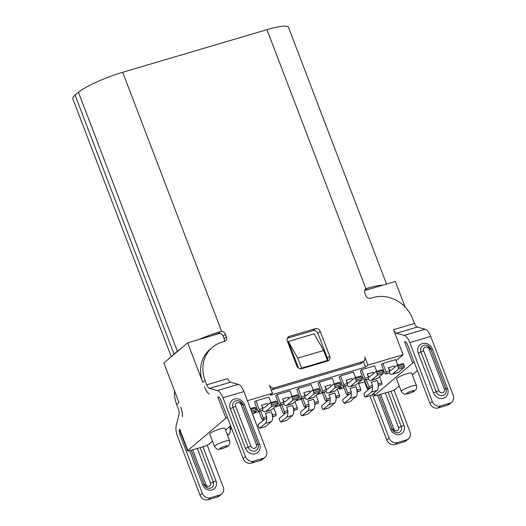 <?xml version="1.0" encoding="UTF-8"?>
<svg xmlns="http://www.w3.org/2000/svg" width="526" height="526" viewBox="0 0 526 526"><rect width="100%" height="100%" fill="white"/><g stroke="black" fill="none" stroke-linecap="round" stroke-linejoin="round"><path stroke-width="0.79" d="M287.321 338.238L312.957 330.663A4.05 3.616 -130.3 0 1 317.901 333.352L327.402 358.219A4.05 3.616 -130.3 0 1 327.409 361.086M289.431 336.331L315.278 328.697A4.05 3.616 49.7 0 1 320.222 331.387L329.717 356.253A4.05 3.616 49.7 0 1 328.816 360.382A4.05 3.616 49.7 0 1 327.619 361.027L301.773 368.66A4.05 3.616 49.7 0 1 296.822 365.971L287.327 341.104A4.05 3.616 49.7 0 1 288.235 336.975A4.05 3.616 49.7 0 1 289.431 336.331L287.406 338.047M253.696 413.252L259.009 411.68M274.848 407.006L280.154 405.434M295.993 400.759L301.299 399.188M317.139 394.513L322.451 392.942M338.284 388.267L341.795 387.228L339.474 389.194L344.037 387.853M399.247 386.005L395.552 389.135A4.05 0.671 -20.9 0 1 390.64 391.357L376.774 395.453A4.05 0.671 -20.9 0 1 374.387 395.716A4.05 0.671 -20.9 0 1 374.643 395.315L412.7 363.045L404.514 341.617L405.382 341.854A4.05 1.696 -106.5 0 1 407.479 344.55L429.972 403.455A6.746 6.023 49.7 0 0 438.217 407.933L447.383 405.224A6.746 6.023 49.7 0 0 449.375 404.159L451.696 402.186A6.746 6.023 -130.3 0 0 453.202 395.309L430.709 336.403A10.796 4.53 -106.5 0 0 425.126 329.21L417.263 327.073A5.398 2.262 73.5 0 1 414.468 323.477L412.785 319.058A32.388 28.91 49.7 0 0 373.19 297.552L370.745 298.275A4.05 3.616 49.7 0 1 365.8 295.586L364.847 293.094A4.05 3.616 49.7 0 1 365.754 288.965A4.05 3.616 49.7 0 1 365.938 288.82L366.944 288.333A36.432 6.029 -20.9 0 1 383.046 285.118M370.679 288.754A29.686 4.912 159.1 0 0 364.84 290.24M172.186 355.957A36.432 6.029 -20.9 0 1 174.007 354.083L177.347 351.25A36.432 6.029 -20.9 0 1 180.365 349.021M198.828 339.526A36.432 6.029 -20.9 0 1 220.512 331.577L221.67 331.433L122.709 72.279L266.978 29.666A36.432 6.029 -20.9 0 1 288.485 27.293L386.544 284.086M224.109 341.584A4.05 3.616 -130.3 0 0 224.102 338.718L223.149 336.232C222.406 334.516 221.15 333.583 219.388 333.431L218.191 333.55A29.686 4.912 159.1 0 0 211.235 335.844M212.326 347.377A32.388 28.91 49.7 0 0 205.074 380.41L202.753 382.376A32.388 28.91 49.7 0 1 210.005 349.343L212.326 347.377A32.388 28.91 49.7 0 1 221.873 342.242L224.319 341.519A4.05 3.616 49.7 0 0 225.516 340.881A4.05 3.616 49.7 0 0 226.423 336.752L225.47 334.26A4.05 3.616 49.7 0 0 221.67 331.433M205.074 380.41L206.757 384.822A5.398 2.262 -106.5 0 0 209.552 388.418L217.416 390.555A10.796 4.53 73.5 0 1 222.998 397.755L245.491 456.653A6.746 6.023 -130.3 0 0 253.742 461.138L262.901 458.429A6.746 6.023 -130.3 0 0 264.894 457.364A6.746 6.023 -130.3 0 0 266.406 450.48L243.913 391.581A10.796 4.53 -106.5 0 0 238.324 384.381L230.46 382.244A5.398 2.262 73.5 0 1 227.673 378.648L206.757 384.822M417.263 327.073L396.348 333.247A5.398 2.262 -106.5 0 1 393.56 329.651L403.126 354.708L367.878 365.116L364.768 356.97A4.05 3.616 -130.3 0 1 363.86 361.099A4.05 3.616 -130.3 0 1 362.67 361.737L274.322 387.833A4.05 3.616 -130.3 0 1 269.371 385.144L272.481 393.29L247.398 400.7M405.105 307L395.368 281.489L364.742 290.503M369.903 395.769L386.807 440.045A6.746 6.023 49.7 0 0 395.059 444.529L404.224 441.82A6.746 6.023 49.7 0 0 406.21 440.749L408.531 438.783A6.746 6.023 -130.3 0 0 410.043 431.905L394.053 390.036M412.338 374.906L417.427 370.593M358.614 383.546L365.182 381.606M339.033 388.043L339.474 389.194M202.753 382.376L187.657 342.84L163.895 362.986L178.991 402.522L176.67 404.494L178.353 408.906A5.398 2.262 -106.5 0 1 179.004 414.317L176.223 425.488A10.796 4.53 73.5 0 0 177.518 436.317L200.011 495.216A6.746 6.023 49.7 0 0 208.257 499.7L217.422 496.991A6.746 6.023 49.7 0 0 219.414 495.926L221.735 493.953A6.746 6.023 -130.3 0 1 219.743 495.025L210.578 497.734A6.746 6.023 -130.3 0 1 202.332 493.25L179.839 434.351A4.05 1.696 -106.5 0 1 179.353 430.288L179.662 429.052L179.353 430.288M176.67 404.494A32.388 28.91 -130.3 0 1 174.514 390.798M383.092 371.685L383.875 371.027M396.131 360.632L403.126 354.708M272.481 393.29L270.16 395.256L365.557 367.082L363.42 361.474M367.878 365.116L365.557 367.082M270.936 402.535L268.858 397.077L255.932 400.897L254.538 402.074L257.812 410.655L258.753 411.503L262.375 410.385A8.1 3.399 73.5 0 0 265.183 411.779A8.1 3.399 73.5 0 0 265.735 411.477L271.613 409.747A8.1 3.399 -106.5 0 1 271.061 410.05L265.183 411.779M292.088 396.288L290.004 390.831L277.077 394.651L275.69 395.828L278.964 404.409L279.898 405.257L283.521 404.139A8.1 3.399 73.5 0 0 286.335 405.539A8.1 3.399 73.5 0 0 286.887 405.23L292.758 403.501A8.1 3.399 -106.5 0 1 292.206 403.804L286.335 405.539M313.233 390.042L311.149 384.585L298.229 388.405L296.835 389.588L300.109 398.162L301.05 399.01L304.666 397.893A8.1 3.399 73.5 0 0 307.48 399.293A8.1 3.399 73.5 0 0 308.032 398.984M334.378 383.796L332.294 378.345L319.374 382.159L317.98 383.342L321.255 391.916L322.195 392.764L325.811 391.646A8.1 3.399 73.5 0 0 328.625 393.047A8.1 3.399 73.5 0 0 329.177 392.738M355.53 377.556L353.446 372.099L340.519 375.912L339.125 377.096L342.406 385.67L343.34 386.518L346.963 385.4A8.1 3.399 73.5 0 0 349.77 386.801A8.1 3.399 73.5 0 0 350.329 386.492M376.675 371.31L374.591 365.853L361.664 369.666L360.277 370.85L363.551 379.424L364.492 380.272L368.108 379.154A8.1 3.399 73.5 0 0 370.922 380.554A8.1 3.399 73.5 0 0 371.474 380.252L377.346 378.516A8.1 3.399 -106.5 0 1 376.794 378.819L370.922 380.554M397.82 365.064L395.736 359.606L382.816 363.42L381.422 364.603L384.697 373.177L385.637 374.032L389.253 372.908A8.1 3.399 73.5 0 0 392.067 374.308A8.1 3.399 73.5 0 0 392.62 374.006L398.498 372.27L404.389 367.273L404.382 365.8L402.962 363.545L397.091 365.274L391.199 370.278A4.05 1.696 -106.5 0 1 390.917 370.429A4.05 1.696 -106.5 0 1 388.379 367.727L389.615 370.955L386.091 372L386.097 373.638L385.637 374.032M396.348 333.247L404.211 335.384A10.796 4.53 73.5 0 1 409.8 342.584L432.293 401.483A6.746 6.023 -130.3 0 0 440.538 405.967L449.704 403.258A6.746 6.023 -130.3 0 0 451.696 402.186M408.531 438.783A6.746 6.023 -130.3 0 1 406.539 439.854L397.38 442.563A6.746 6.023 -130.3 0 1 389.128 438.079L372.434 394.362M367.753 390.147L364.564 381.791M412.7 363.045A4.05 0.671 -20.9 0 1 414.199 362.151M416.441 385.637L411.694 373.204A8.094 1.341 159.1 0 0 405.309 374.242A8.094 1.341 159.1 0 0 397.077 378.174A8.094 1.341 159.1 0 0 396.565 378.976L401.312 391.41A8.094 1.341 -20.9 0 1 401.825 390.608A8.094 1.341 -20.9 0 1 410.056 386.676A8.094 1.341 -20.9 0 1 416.441 385.637C417.315 388.74 415.165 390.594 415.014 390.568C414.705 391.383 407.939 394.007 408.294 393.685L405.184 394.138C404.356 394.553 403.061 393.645 401.312 391.41M230.625 425.764L225.542 430.077M212.445 441.176L208.756 444.306A4.05 0.671 -20.9 0 1 203.838 446.528L202.977 446.784L216.008 480.909A2.696 0.447 -20.9 0 0 213.3 482.02L200.163 447.613M221.735 493.953A6.746 6.023 -130.3 0 0 223.241 487.076L207.257 445.206M202.977 446.784L189.978 450.624A4.05 0.671 -20.9 0 1 187.585 450.887A4.05 0.671 -20.9 0 1 187.841 450.486L225.897 418.216A4.05 0.671 -20.9 0 1 227.403 417.322M253.742 461.138L251.421 463.104A6.746 6.023 49.7 0 1 243.17 458.626L220.677 399.721A4.05 1.696 -106.5 0 0 218.586 397.025L217.718 396.788L225.897 418.216M180.786 407.236A12.144 5.096 73.5 0 1 182.456 416.763A10.796 4.53 -106.5 0 0 180.786 407.236M204.667 387.386A10.796 4.53 -106.5 0 0 209.197 394.092A12.144 5.096 73.5 0 1 204.673 387.386L204.436 386.788M219.388 333.431L187.657 342.84M171.305 356.7L72.798 98.73A36.432 6.029 -20.9 0 1 75.113 95.101L78.453 92.274A36.432 6.029 -20.9 0 1 122.709 72.279M251.421 463.104L260.587 460.401A6.746 6.023 49.7 0 0 262.573 459.329L264.894 457.364M224.891 428.374A8.094 1.341 159.1 0 0 218.507 429.413A8.094 1.341 159.1 0 0 210.282 433.345A8.094 1.341 159.1 0 0 209.762 434.154L214.509 446.587A8.094 1.341 -20.9 0 1 215.029 445.778A8.094 1.341 -20.9 0 1 223.254 441.847A8.094 1.341 -20.9 0 1 229.638 440.808L224.891 428.374M271.199 389.937A4.05 3.616 49.7 0 0 272.001 389.799L360.349 363.709A4.05 3.616 49.7 0 0 361.54 363.065L363.86 361.099M231.19 427.237L230.289 427.5L230.296 429.137L231.749 428.71M229.869 426.408L230.289 427.5M227.574 435.397L229.119 434.088A8.1 3.399 -106.5 0 0 230.204 429.216A8.1 3.399 -106.5 0 0 229.75 426.507M230.217 429.42L231.841 428.94M252.638 414.146L254.86 420.248M273.79 407.9L276.104 413.969L272.58 415.014L272.593 416.651L276.117 415.606L272.514 416.927M271.344 411.779L265.472 413.515L266.708 416.743L263.184 417.789L263.191 419.426L266.623 418.466A8.1 3.399 73.5 0 1 265.538 423.331L259.64 428.335L265.518 426.599L271.409 421.602A8.1 3.399 -106.5 0 0 272.494 416.73A8.1 3.399 -106.5 0 0 271.344 411.779L272.58 415.014M260.58 410.964L263.184 417.789M276.117 415.606L276.104 413.969M258.923 411.457L261.79 418.966L262.73 419.82L266.623 418.466M263.191 419.426L262.73 419.82M266.715 418.38L266.708 416.743M259.64 428.335L258.227 426.073L258.22 424.6L264.111 419.603A4.05 1.696 -106.5 0 0 264.335 419.347M294.935 401.654L297.256 407.722L293.732 408.768L293.738 410.405L297.262 409.36L293.659 410.681M292.495 405.533L286.617 407.269L287.853 410.504L284.329 411.542L284.342 413.18L287.768 412.22A8.1 3.399 73.5 0 1 286.683 417.085L280.792 422.089L286.663 420.353L292.555 415.356A8.1 3.399 -106.5 0 0 293.646 410.484A8.1 3.399 -106.5 0 0 292.495 405.533L293.732 408.768M281.726 404.718L284.329 411.542M297.262 409.36L297.256 407.722M280.069 405.211L282.935 412.719L283.876 413.574L287.768 412.22M284.342 413.18L283.876 413.574M287.867 412.134L287.853 410.504M280.792 422.089L279.372 419.827L279.365 418.354L285.256 413.357A4.05 1.696 -106.5 0 0 285.48 413.101M316.08 395.407L318.401 401.476L314.877 402.522L314.883 404.159L318.408 403.113L314.804 404.435M313.641 399.287L307.769 401.022L308.999 404.257L305.474 405.296L305.488 406.933L308.92 405.973A8.1 3.399 73.5 0 1 307.828 410.839L301.937 415.842L307.809 414.107L313.706 409.11A8.1 3.399 -106.5 0 0 314.791 404.238A8.1 3.399 -106.5 0 0 313.641 399.287L314.877 402.522M302.871 398.471L305.474 405.296M318.408 403.113L318.401 401.476M301.214 398.964L304.087 406.473L305.021 407.328L308.92 405.973M305.488 406.933L305.021 407.328M309.012 405.894L308.999 404.257M301.937 415.842L301.089 415.073L300.51 412.108L306.408 407.111A4.05 1.696 -106.5 0 0 306.625 406.854M337.232 389.161L339.546 395.23L336.022 396.275L336.035 397.912L339.559 396.867L335.956 398.189M334.786 393.04L328.914 394.776L330.15 398.011L326.626 399.05L326.633 400.687L330.065 399.727A8.1 3.399 73.5 0 1 328.98 404.593L323.082 409.596L328.96 407.86L334.852 402.863A8.1 3.399 -106.5 0 0 335.936 397.991A8.1 3.399 -106.5 0 0 334.786 393.04L336.022 396.275M324.016 392.225L326.626 399.05M339.559 396.867L339.546 395.23M322.359 392.718L325.232 400.233L326.173 401.082L330.065 399.727M326.633 400.687L326.173 401.082M330.157 399.648L330.15 398.011M323.082 409.596L321.669 407.334L321.662 405.862L327.553 400.865A4.05 1.696 -106.5 0 0 327.77 400.608M358.377 382.915L360.691 388.99L357.167 390.029L357.18 391.666L360.704 390.621L357.101 391.942M355.938 386.794L350.06 388.53L351.296 391.765L347.771 392.804L347.785 394.441L351.21 393.481A8.1 3.399 73.5 0 1 350.125 398.353L344.228 403.35L350.106 401.614L355.997 396.617A8.1 3.399 -106.5 0 0 357.088 391.745A8.1 3.399 -106.5 0 0 355.938 386.794L357.167 390.029M345.168 385.985L347.771 392.804M360.704 390.621L360.691 388.99M343.511 386.472L346.378 393.987L347.318 394.835L351.21 393.481M347.785 394.441L347.318 394.835M351.309 393.402L351.296 391.765M344.228 403.35L342.814 401.095L342.807 399.615L348.699 394.618A4.05 1.696 -106.5 0 0 348.922 394.362M381.843 382.744L378.319 383.783L378.325 385.42L381.85 384.381L381.843 382.744L379.522 376.669M372.355 387.235A8.1 3.399 73.5 0 1 371.271 392.107L365.379 397.104L371.251 395.368L377.149 390.371A8.1 3.399 -106.5 0 0 378.233 385.499A8.1 3.399 -106.5 0 0 377.083 380.548L378.319 383.783M377.083 380.548L371.205 382.284L372.441 385.519L368.917 386.557L368.93 388.195L368.463 388.589L367.523 387.741L364.656 380.226M366.313 379.739L368.917 386.557M381.85 384.381L378.247 385.696M368.93 388.195L372.454 387.156L372.441 385.519M372.454 387.156L368.463 388.589M365.379 397.104L364.531 396.341L363.953 393.376L369.85 388.372A4.05 1.696 -106.5 0 0 370.067 388.116M251.329 411.003L256.353 409.517L256.359 410.99L252.559 414.218M256.353 409.517L254.932 407.262L250.415 408.597M250.757 409.511L255.781 408.025M256.359 410.99L251.836 412.331M255.932 400.897L259.206 409.471L259.219 411.108L258.753 411.503M271.613 409.747L277.504 404.75L277.498 403.271L276.084 401.016L270.206 402.752L264.315 407.749A4.05 1.696 -106.5 0 1 264.039 407.9A4.05 1.696 -106.5 0 1 261.494 405.198L262.73 408.432L259.206 409.471M267.944 404.672A4.05 1.696 73.5 0 1 267.372 403.468L261.494 405.198M259.219 411.108L262.375 410.385M262.744 410.07L262.73 408.432M270.206 402.752L271.054 403.514L276.926 401.785M277.504 404.75L271.633 406.48L271.054 403.514M271.633 406.48L265.735 411.477M271.62 405.007L277.498 403.271M277.077 394.651L280.351 403.225L280.365 404.862L279.898 405.257M292.758 403.501L298.656 398.504L298.643 397.031L297.229 394.77L291.358 396.505L285.46 401.502A4.05 1.696 -106.5 0 1 285.184 401.654A4.05 1.696 -106.5 0 1 282.646 398.951L283.876 402.186L280.351 403.225M289.09 398.425A4.05 1.696 73.5 0 1 288.518 397.222L282.646 398.951M280.365 404.862L283.521 404.139M283.889 403.823L283.876 402.186M291.358 396.505L292.2 397.268L298.071 395.539M298.656 398.504L292.778 400.233L292.2 397.268M292.778 400.233L286.887 405.23M292.772 398.761L298.643 397.031M298.229 388.405L301.503 396.985L301.51 398.616L301.05 399.01M307.48 399.293L313.351 397.557A8.1 3.399 -106.5 0 0 313.904 397.255L319.801 392.258L319.223 389.293L318.375 388.523L312.503 390.259L306.605 395.256A4.05 1.696 -106.5 0 1 306.329 395.414A4.05 1.696 -106.5 0 1 303.791 392.712L305.027 395.94L301.503 396.985M310.235 392.179A4.05 1.696 73.5 0 1 309.663 390.976L303.791 392.712M301.51 398.616L304.666 397.893M305.034 397.577L305.027 395.94M312.503 390.259L313.345 391.028L319.223 389.293M319.801 392.258L313.923 393.994L313.345 391.028M313.923 393.994L308.032 398.991L313.904 397.255M313.917 392.514L319.788 390.785M319.374 382.159L322.648 390.739L322.662 392.376L322.195 392.764M328.625 393.047L334.497 391.311A8.1 3.399 -106.5 0 0 335.055 391.009L340.947 386.012L340.94 384.539L339.526 382.277L333.648 384.013L327.757 389.01A4.05 1.696 -106.5 0 1 327.474 389.168A4.05 1.696 -106.5 0 1 324.936 386.465L326.173 389.694L322.648 390.739M331.387 385.933A4.05 1.696 73.5 0 1 330.815 384.73L324.936 386.465M322.662 392.376L325.811 391.646M326.186 391.331L326.173 389.694M333.648 384.013L334.497 384.782L340.368 383.046M340.947 386.012L335.075 387.747L334.497 384.782M335.075 387.747L329.177 392.744L335.055 391.009M335.062 386.275L340.94 384.539M340.519 375.912L343.794 384.493L343.807 386.13L343.34 386.518M349.77 386.801L355.648 385.065A8.1 3.399 -106.5 0 0 356.201 384.762L362.092 379.765L362.085 378.293L360.672 376.031L354.794 377.767L348.902 382.764A4.05 1.696 -106.5 0 1 348.626 382.921A4.05 1.696 -106.5 0 1 346.088 380.219L347.318 383.447L343.794 384.493M352.532 379.687A4.05 1.696 73.5 0 1 351.96 378.483L346.088 380.219M343.807 386.13L346.963 385.4M347.331 385.085L347.318 383.447M354.794 377.767L355.642 378.536L361.513 376.8M362.092 379.765L356.22 381.501L355.642 378.536M356.22 381.501L350.329 386.498L356.201 384.762M356.214 380.028L362.085 378.293M361.664 369.666L364.945 378.247L364.952 379.884L364.492 380.272M377.346 378.516L383.244 373.519L382.665 370.554L381.817 369.791L375.945 371.52L370.048 376.517A4.05 1.696 -106.5 0 1 369.771 376.675A4.05 1.696 -106.5 0 1 367.233 373.973L368.47 377.201L364.945 378.247M373.677 373.44A4.05 1.696 73.5 0 1 373.105 372.237L367.233 373.973M364.952 379.884L368.108 379.154M368.476 378.838L368.47 377.201M375.945 371.52L376.787 372.29L382.665 370.554M383.244 373.519L377.366 375.255L376.787 372.29M377.366 375.255L371.474 380.252M377.359 373.782L383.23 372.046M382.816 363.42L386.091 372M392.067 374.308L397.939 372.572A8.1 3.399 -106.5 0 0 398.491 372.27M394.829 367.194A4.05 1.696 73.5 0 1 394.257 365.991L388.379 367.727M386.097 373.638L389.253 372.908M389.628 372.592L389.615 370.955M397.091 365.274L397.932 366.043L403.81 364.308M404.389 367.273L398.517 369.009L397.932 366.043M398.517 369.009L392.62 374.006M398.504 367.536L404.382 365.8M298.472 368.062L288.32 341.473L297.762 358.153L301.562 368.101L300.734 368.798M297.762 358.153L323.608 350.52L314.167 333.839L288.32 341.473M323.608 350.52L327.409 360.468L326.284 361.421M327.409 360.468L301.562 368.101M312.957 330.663L315.278 328.697M364.926 290.043L366.944 288.333M218.191 333.55L220.512 331.577M365.938 288.82L266.978 29.666M393.56 329.651L414.468 323.477M429.972 403.455L432.293 401.483M373.828 393.185L374.643 395.315M386.807 440.045L389.128 438.079M404.211 335.384L425.126 329.21M430.709 336.403L409.8 342.584M432.346 348.896A8.094 7.226 49.7 0 0 423.772 343.261A8.094 7.226 49.7 0 0 417.69 350.263A8.094 7.226 49.7 0 0 418.242 353.058L433.437 392.843A8.094 7.226 49.7 0 0 442.011 398.478A8.094 7.226 49.7 0 0 448.086 391.475A8.094 7.226 49.7 0 0 447.534 388.681L432.346 348.896A2.696 0.447 -20.9 0 1 430.755 349.086M440.538 405.967L438.217 407.933M447.383 405.224L449.704 403.258M390.95 391.265L403.981 425.389A7.647 6.825 49.7 0 1 401.364 433.825A7.647 6.825 49.7 0 1 392.376 432.063A7.647 6.825 49.7 0 1 390.667 429.321L377.635 395.197M404.224 441.82L406.539 439.854M397.38 442.563L395.059 444.529M390.667 429.321A2.696 0.447 -20.9 0 1 392.264 429.15A2.696 0.447 -20.9 0 1 392.264 429.157A5.175 4.616 49.7 0 0 393.422 431.011A5.175 4.616 49.7 0 0 395.407 432.398A5.175 4.616 49.7 0 0 401.594 427.816A5.175 4.616 49.7 0 0 401.272 426.501L388.135 392.1M379.128 394.756L392.258 429.137L379.128 394.756M392.271 429.17A2.696 0.447 159.1 0 0 393.862 428.999A2.696 2.406 -130.3 0 0 398.563 427.605A2.696 0.447 159.1 0 0 401.272 426.501A2.696 0.447 -20.9 0 1 403.981 425.389M380.62 394.316L393.862 428.999M398.563 427.605L385.315 392.929M413.824 391.212A4.05 0.671 -20.9 0 1 408.906 393.435A4.05 0.671 -20.9 0 1 406.776 393.297A4.05 0.671 -20.9 0 1 411.694 391.074A4.05 0.671 -20.9 0 1 413.824 391.212M420.57 350.014A5.622 5.017 -130.3 0 1 427.329 345.543A5.622 5.017 -130.3 0 1 430.735 349.034A2.696 0.447 159.1 0 0 429.15 349.225A3.149 2.814 -130.3 0 0 425.744 347.042A3.149 2.814 -130.3 0 0 423.456 349.895A3.149 2.814 -130.3 0 0 423.667 350.842A2.696 0.447 159.1 0 0 420.958 351.953A5.622 5.017 -130.3 0 1 420.583 350.263A5.622 5.017 -130.3 0 1 420.57 350.014M429.15 349.225L444.345 389.01A2.696 0.447 -20.9 0 1 445.936 388.832A5.622 5.017 -130.3 0 1 446.18 389.648A5.622 5.017 -130.3 0 1 446.311 390.535A5.622 5.017 -130.3 0 1 446.324 390.785A5.622 5.017 -130.3 0 1 442.103 395.651A5.622 5.017 -130.3 0 1 436.146 391.738L420.958 351.953A2.696 0.447 -20.9 0 1 418.242 353.058M445.93 388.819L430.748 349.06A2.696 0.447 159.1 0 0 430.741 349.047L427.329 345.543M444.345 389.01A3.149 2.814 -130.3 0 1 444.549 389.957A3.149 2.814 -130.3 0 1 442.261 392.81A3.149 2.814 -130.3 0 1 438.855 390.627L423.667 350.842M446.18 389.648L445.936 388.832A2.696 0.447 -20.9 0 1 445.936 388.845L430.741 349.047M445.949 388.872A2.696 0.447 159.1 0 0 447.534 388.681M433.437 392.843A2.696 0.447 159.1 0 0 436.146 391.738A2.696 0.447 -20.9 0 1 438.855 390.627M181.128 433.97L179.839 434.351M179.662 429.052L187.841 450.486M243.17 458.626L245.491 456.653M200.011 495.216L202.332 493.25M224.102 338.718L226.423 336.752M225.47 334.26L223.149 336.232M177.347 351.25L78.453 92.274M174.007 354.083L75.113 95.101M230.46 382.244L209.552 388.418M217.416 390.555L238.324 384.381M243.913 391.581L222.998 397.755M244.366 404.415A8.094 7.226 49.7 0 0 235.793 398.78A8.094 7.226 49.7 0 0 229.717 405.783A8.094 7.226 49.7 0 0 230.27 408.577L245.464 448.362A8.094 7.226 49.7 0 0 254.038 453.997A8.094 7.226 49.7 0 0 260.114 446.995A8.094 7.226 49.7 0 0 259.561 444.2L244.366 404.415A2.696 0.447 -20.9 0 1 242.782 404.606A2.696 0.447 159.1 0 0 242.769 404.566A2.696 0.447 159.1 0 0 241.178 404.744A3.149 2.814 -130.3 0 0 237.772 402.561A3.149 2.814 -130.3 0 0 235.484 405.414A3.149 2.814 -130.3 0 0 235.694 406.361A2.696 0.447 159.1 0 0 232.979 407.472A5.622 5.017 -130.3 0 1 232.61 405.776A5.622 5.017 -130.3 0 1 232.597 405.526A5.622 5.017 -130.3 0 1 239.356 401.062A5.622 5.017 -130.3 0 1 242.762 404.553M260.587 460.401L262.901 458.429M216.008 480.909A7.647 6.825 49.7 0 1 213.392 489.344A7.647 6.825 49.7 0 1 204.404 487.582A7.647 6.825 49.7 0 1 202.694 484.84L189.662 450.716M217.422 496.991L219.743 495.025M210.578 497.734L208.257 499.7M197.342 448.448L210.584 483.124A2.696 0.447 159.1 0 0 213.3 482.02A5.175 4.616 49.7 0 1 213.622 483.335A5.175 4.616 49.7 0 1 207.435 487.918L204.285 484.67A5.175 4.616 49.7 0 0 205.449 486.53A5.175 4.616 49.7 0 0 207.435 487.918M202.694 484.84A2.696 0.447 -20.9 0 1 204.285 484.67A2.696 0.447 159.1 0 0 205.89 484.512A2.696 2.406 -130.3 0 0 210.584 483.124M204.285 484.67A2.696 0.447 -20.9 0 1 204.292 484.676L191.155 450.276L204.285 484.656M192.647 449.835L205.89 484.512M219.973 448.468A4.05 0.671 -20.9 0 1 224.891 446.245A4.05 0.671 -20.9 0 1 227.022 446.383A4.05 0.671 -20.9 0 1 222.11 448.606A4.05 0.671 -20.9 0 1 219.973 448.468M241.178 404.744L256.366 444.529A2.696 0.447 -20.9 0 1 257.964 444.352A2.696 0.447 -20.9 0 1 257.964 444.365A5.622 5.017 -130.3 0 1 258.207 445.167A5.622 5.017 -130.3 0 1 258.338 446.055A5.622 5.017 -130.3 0 1 258.351 446.304A5.622 5.017 -130.3 0 1 254.13 451.163A5.622 5.017 -130.3 0 1 248.173 447.258L232.979 407.472A2.696 0.447 -20.9 0 1 230.27 408.577M256.366 444.529A3.149 2.814 -130.3 0 1 256.576 445.476A3.149 2.814 -130.3 0 1 254.288 448.33A3.149 2.814 -130.3 0 1 250.882 446.147L235.694 406.361M242.775 404.579L257.957 444.338L242.769 404.566L239.356 401.062M257.977 444.391A2.696 0.447 159.1 0 0 259.561 444.2M245.464 448.362A2.696 0.447 159.1 0 0 248.173 447.258A2.696 0.447 -20.9 0 1 250.882 446.147M274.322 387.833L272.001 389.799M360.349 363.709L362.67 361.737M229.119 434.088L227.285 434.634M271.409 421.602L265.538 423.331M292.555 415.356L286.683 417.085M313.706 409.11L307.828 410.845M334.852 402.863L328.98 404.599M355.997 396.617L350.125 398.353M377.149 390.371L371.271 392.107M320.222 331.387L317.901 333.352M327.402 358.219L329.717 356.253M373.519 393.448L374.387 395.716M395.407 432.398L392.264 429.15M179.688 430.196L187.585 450.887M214.509 446.587C216.265 448.816 217.554 449.723 218.382 449.309L221.492 448.856C221.137 449.178 227.903 446.554 228.218 445.746C228.369 445.765 230.519 443.911 229.638 440.808M258.207 445.167L257.964 444.352"/></g></svg>
